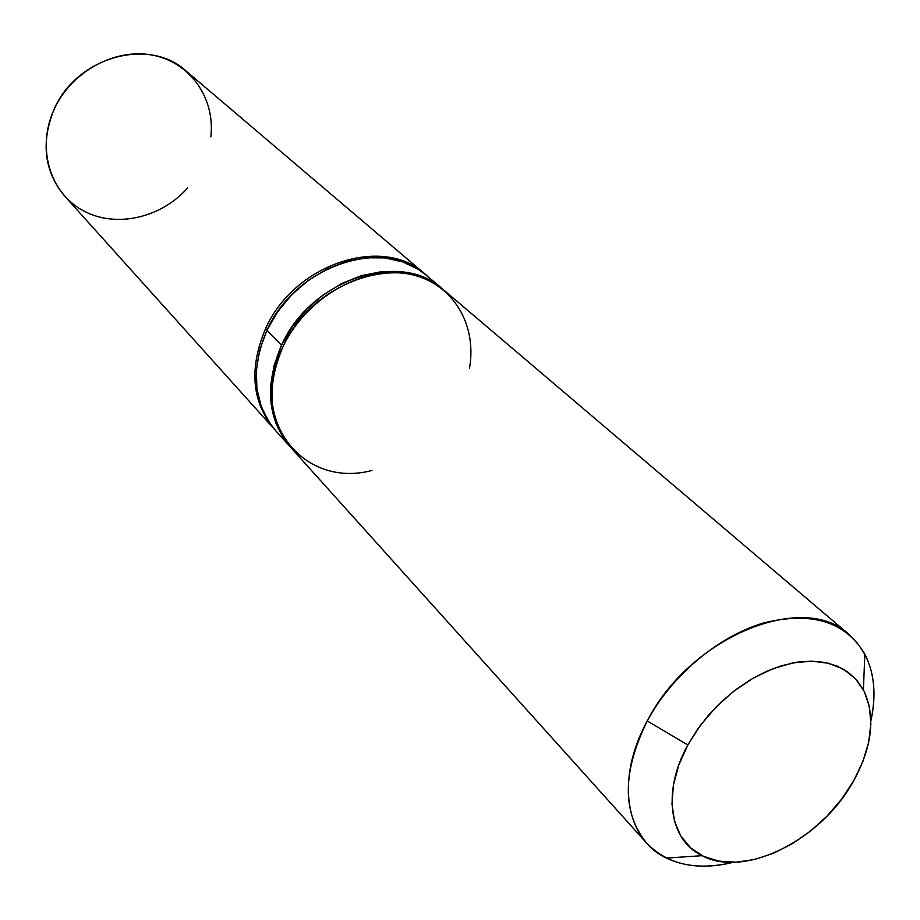 <?xml version="1.0" encoding="UTF-8"?>
<svg xmlns="http://www.w3.org/2000/svg" width="920" height="920" viewBox="0 0 920 920"><rect width="100%" height="100%" fill="white"/><g stroke="black" fill="none" stroke-linecap="round" stroke-linejoin="round"><path stroke-width="1.38" d="M187.588 188.013C160.873 218.201 115.529 228.436 83.053 210.599C50.427 193.05 36.673 149.166 53.44 110.94C69.908 72.599 114.022 47.863 152.041 55.062C190.175 61.939 215.349 98.256 210.841 136.804M425.776 274.746C384.215 234.404 294.02 263.373 265.535 328.82C248.71 368.828 251.838 402.5 274.919 429.835L274.252 429.088C251.758 401.775 248.86 368.345 265.535 328.82L267.272 329.624L265.535 328.82C293.836 263.856 383.088 234.634 424.982 274.056L425.741 274.712M424.982 274.056L186.081 71.012C148.661 36.271 74.773 57.534 53.44 110.94C40.859 143.485 44.574 171.844 64.572 195.983L274.252 429.088M442.577 289.006L426.581 275.413C384.663 235.968 295.308 265.248 266.961 330.28L281.52 345.241C310.373 279.438 400.74 249.573 442.899 289.282L443.716 289.984M443.75 290.007L434.918 283.406L418.864 275.701L400.798 271.733L381.409 271.688L361.479 275.632L341.826 283.452L323.276 294.848L306.59 309.373L292.479 326.404L281.52 345.241L274.171 365.091L270.687 385.135L271.181 404.535L275.575 422.522L283.636 438.414L290.72 447.396M426.891 275.678L418.657 269.56L402.718 261.889L384.813 257.899L365.608 257.795L345.897 261.648L326.462 269.318L308.119 280.542L291.651 294.86L277.736 311.673L266.961 330.28L259.739 349.91L256.358 369.736L256.91 388.941L261.314 406.778L269.341 422.544L275.919 430.951M266.961 330.28C250.251 369.851 253.149 403.305 275.643 430.652L289.972 446.568C267.329 419.048 264.511 385.273 281.52 345.241L266.961 330.28M290.697 447.361L289.972 446.568M647.266 720.969L687.838 744.97L697.314 729.652L708.619 715.116L721.475 701.73L735.574 689.816L750.536 679.696L765.981 671.6L781.517 665.735L796.777 662.216L811.359 661.112L824.929 662.434L837.165 666.103L847.803 672.002L856.612 679.96L863.408 689.781C875.782 715.737 872.539 746.062 853.702 780.769L841.627 799.135L827.022 816.132L810.405 831.151L792.361 843.674L773.513 853.254L754.526 859.51L736.092 862.189L718.876 861.143L703.535 856.359L690.702 847.929L680.88 836.142L674.544 821.376L671.991 804.172L673.382 785.197L678.73 765.187L687.838 744.97L700.384 725.385L715.841 707.261L733.562 691.369L752.813 678.35L772.777 668.759L792.614 662.952L811.52 661.123L828.736 663.285L843.606 669.288L855.6 678.845L864.305 691.518L869.434 706.767L870.872 723.982L868.63 742.52L862.822 761.679L853.702 780.769C821.801 839.661 744.832 878.749 702.121 855.669C669.208 840.155 661.836 791.706 687.838 744.97L647.266 720.969C615.284 779.125 625.428 839.12 666.505 858.095C685.699 867.203 707.986 868.595 733.378 862.281C696.601 871.079 667.69 864.685 646.656 843.122C621.989 812.693 622.196 771.972 647.266 720.969C689.827 636.812 803.781 590.456 849.309 634.696C871.458 655.12 878.657 683.836 870.895 720.843C876.495 695.29 874.471 673.049 864.834 654.12C845.388 621.506 811.612 611.133 763.496 623.001C718.347 636.295 671.703 675.464 647.266 720.969M371.979 470.465C302.416 489.049 246.939 418.255 282.992 346.748C305.084 299.437 359.881 266.88 404.926 273.424C450.144 279.577 477.514 321.793 469.545 368.046M849.309 634.696L444.544 290.674C402.362 250.941 311.88 280.864 282.992 346.748C265.949 386.825 268.755 420.635 291.41 448.178L646.656 843.122M864.834 654.12L863.408 689.781M666.505 858.095L702.121 855.669"/></g></svg>
